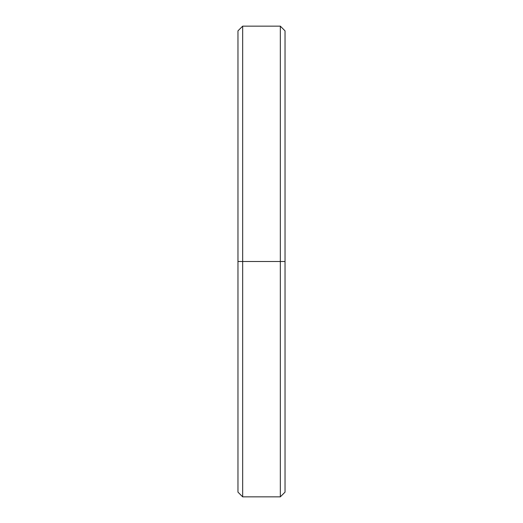<?xml version="1.0" encoding="UTF-8"?>
<svg xmlns="http://www.w3.org/2000/svg" width="523" height="523" viewBox="0 0 523 523"><rect width="100%" height="100%" fill="white"/><g stroke="black" fill="none" stroke-linecap="round" stroke-linejoin="round"><path stroke-width="0.78" d="M237.965 454.487L237.965 261.5L285.035 261.5L280.328 261.5L280.328 496.85L280.328 261.5L242.672 261.5L242.672 496.85L242.672 261.5L237.965 261.5L237.965 492.143L242.672 496.85L280.328 496.85L285.035 492.143L285.035 30.857L280.328 26.15L280.328 261.5L280.328 26.15L242.672 26.15L242.672 261.5L242.672 26.15L237.965 30.857L237.965 261.5L285.035 261.5L285.035 68.513"/></g></svg>

